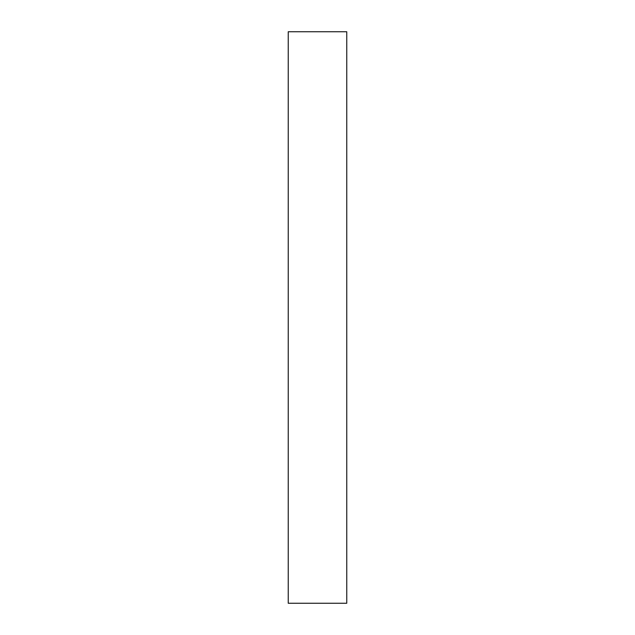 <?xml version="1.0" encoding="UTF-8"?>
<svg xmlns="http://www.w3.org/2000/svg" width="635" height="635" viewBox="0 0 635 635"><rect width="100%" height="100%" fill="white"/><g stroke="black" fill="none" stroke-linecap="round" stroke-linejoin="round"><path stroke-width="0.95" d="M288.234 31.75L346.766 31.75L346.766 603.25L288.234 603.25L288.234 31.75"/></g></svg>
